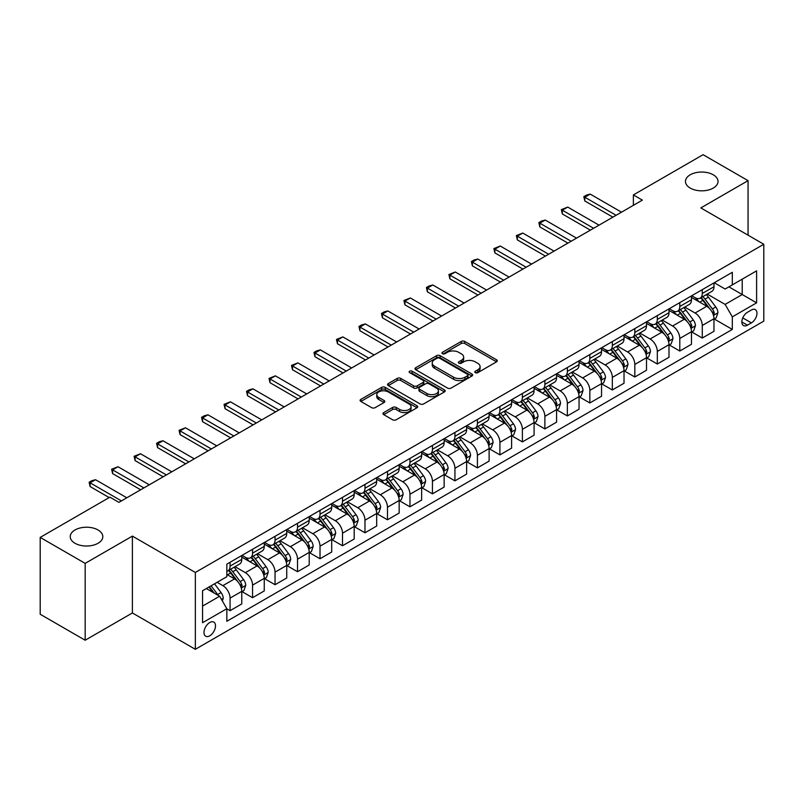 <?xml version="1.0" encoding="UTF-8"?>
<svg xmlns="http://www.w3.org/2000/svg" width="804" height="804" viewBox="0 0 804 804"><rect width="100%" height="100%" fill="white"/><g stroke="black" fill="none" stroke-linecap="round" stroke-linejoin="round"><path stroke-width="1.21" d="M475.315 372.664A1.749 1.005 0 0 0 477.787 372.664L496.54 361.83A2.492 1.437 0 0 0 497.274 360.815A2.492 1.437 0 0 0 496.54 359.79L464.762 341.449A2.492 1.437 0 0 0 461.225 341.449L442.471 352.273A1.749 1.005 0 0 0 441.959 352.986A1.749 1.005 0 0 0 442.471 353.7A1.749 1.005 0 0 0 444.944 353.7L447.366 352.303A7.99 4.613 0 0 1 458.672 352.303L461.315 353.83A7.99 4.613 0 0 1 463.657 357.097A7.99 4.613 0 0 1 461.315 360.353L458.893 361.76A1.749 1.005 0 0 0 458.38 362.473A1.749 1.005 0 0 0 458.893 363.187A1.749 1.005 0 0 0 461.365 363.187L463.787 361.78A7.99 4.613 0 0 1 475.094 361.78L477.737 363.307A7.99 4.613 0 0 1 480.078 366.574A7.99 4.613 0 0 1 477.737 369.84L475.315 371.237A1.749 1.005 0 0 0 474.802 371.95A1.749 1.005 0 0 0 475.315 372.664L475.315 371.237M98.038 529.977A16.281 9.397 0 0 0 80.289 527.937A16.281 9.397 0 0 0 70.239 536.62A16.281 9.397 0 0 0 75.013 543.273A16.281 9.397 0 0 0 92.751 545.313A16.281 9.397 0 0 0 102.801 536.62A16.281 9.397 0 0 0 98.038 529.977M713.248 174.79A16.281 9.397 0 0 0 695.51 172.749A16.281 9.397 0 0 0 685.46 181.433A16.281 9.397 0 0 0 690.224 188.076A16.281 9.397 0 0 0 707.972 190.116A16.281 9.397 0 0 0 718.022 181.433A16.281 9.397 0 0 0 713.248 174.79M209.743 635.813A8.14 4.703 120 0 0 215.06 628.638A8.14 4.703 120 0 0 213.814 622.115A8.14 4.703 120 0 0 209.743 622.517A8.14 4.703 120 0 0 204.427 629.693A8.14 4.703 120 0 0 205.673 636.215A8.14 4.703 120 0 0 209.743 635.813M383.709 412.603A2.492 1.437 0 0 0 382.985 413.618A2.492 1.437 0 0 0 383.709 414.643L392.633 419.788A2.492 1.437 0 0 0 396.161 419.788L416.995 407.759A2.492 1.437 0 0 0 417.728 406.734A2.492 1.437 0 0 0 416.995 405.718L385.216 387.367A2.492 1.437 0 0 0 381.679 387.367L360.845 399.397A2.492 1.437 0 0 0 360.112 400.422A2.492 1.437 0 0 0 360.845 401.437L371.619 407.658A2.492 1.437 0 0 0 375.146 407.658L384.071 402.513A2.492 1.437 0 0 0 384.794 401.487A2.492 1.437 0 0 0 384.071 400.472L378.724 397.387A6.683 3.859 0 0 1 376.764 394.653A6.683 3.859 0 0 1 380.895 391.096A6.683 3.859 0 0 1 388.171 391.93L409.095 404.01A6.683 3.859 0 0 1 411.055 406.734A6.683 3.859 0 0 1 406.924 410.301A6.683 3.859 0 0 1 399.648 409.467L396.161 407.447A2.492 1.437 0 0 0 392.633 407.447L383.709 412.603L383.709 414.643M132.389 536.107L85.174 563.373L40.2 537.404L40.2 614.256L85.174 640.225L132.389 612.96L195.352 649.31L195.352 572.458L132.389 536.107L132.389 612.96M748.062 235.18L748.062 180.649L700.837 207.914L763.8 244.265L195.352 572.458M748.062 180.649L703.088 154.69L633.381 194.93L633.381 205.321M40.2 537.404L109.907 497.163L118.902 502.349L642.376 200.126L633.381 194.93M447.547 388.081A2.492 1.437 0 0 0 451.074 388.081L471.908 376.051A2.492 1.437 0 0 0 472.641 375.036A2.492 1.437 0 0 0 471.908 374.011L440.13 355.669A2.492 1.437 0 0 0 436.592 355.669L415.758 367.689A2.492 1.437 0 0 0 415.025 368.714A2.492 1.437 0 0 0 415.758 369.729L447.547 388.081M410.372 373.046A1.749 1.005 0 0 1 412.14 373.287L412.14 371.207L444.451 389.87A2.492 1.437 0 0 1 445.185 390.885A2.492 1.437 0 0 1 444.451 391.91L423.618 403.94A2.492 1.437 0 0 1 420.09 403.94L388.302 385.588L388.302 383.548A2.492 1.437 0 0 0 387.568 384.563A2.492 1.437 0 0 0 388.302 385.588M388.302 383.548L397.216 378.403A2.492 1.437 0 0 1 400.754 378.403L413.638 385.84A2.492 1.437 0 0 0 417.175 385.84L423.085 382.423A2.492 1.437 0 0 0 423.819 381.408A2.492 1.437 0 0 0 423.085 380.382L409.668 372.634A1.749 1.005 0 0 1 409.156 371.92A1.749 1.005 0 0 1 410.241 370.996A1.749 1.005 0 0 1 412.14 371.207M751.388 310.012L747.429 312.294A7.889 4.553 120 0 0 742.283 319.238A7.889 4.553 120 0 0 743.489 325.56A7.889 4.553 120 0 0 747.429 325.168L751.388 322.886A7.889 4.553 120 0 0 756.544 315.942A7.889 4.553 120 0 0 755.328 309.62A7.889 4.553 120 0 0 751.388 310.012M195.352 649.31L763.8 321.118L763.8 244.265M714.243 282.747L725.128 289.028L732.323 284.877L732.323 272.305L226.839 564.147L226.839 576.709L202.548 590.739L202.548 622.728L226.839 608.698L226.839 621.271L732.323 329.429L732.323 316.866L725.128 304.404L707.239 294.073M732.323 284.877L756.604 270.858L756.604 302.847L732.323 316.866M85.174 563.373L85.174 640.225M728.906 286.847L742.213 294.535L742.213 279.159L756.604 270.858M725.128 304.404L742.213 294.535L756.604 302.847M202.548 606.105L219.643 596.236L206.326 588.558M226.839 608.809L230.075 610.678L230.075 598.106A10.181 5.879 -120 0 0 222.879 585.644L217.12 582.327M230.075 610.678L241.763 603.925L241.763 591.362A10.181 5.879 -120 0 0 234.567 578.9L226.839 574.428M242.034 591.613L252.556 597.694L252.556 585.131A10.181 5.879 -120 0 0 245.361 572.659L235.029 566.699M252.556 597.694L264.255 590.94L264.255 578.377A10.181 5.879 -120 0 0 257.059 565.915L241.763 557.082M264.516 578.639L275.048 584.709L275.048 572.146A10.181 5.879 -120 0 0 267.853 559.684L257.521 553.715M275.048 584.709L286.737 577.965L286.737 565.393A10.181 5.879 -120 0 0 279.541 552.931L264.255 544.107M287.008 565.654L297.53 571.734L297.53 559.162A10.181 5.879 -120 0 0 290.334 546.7L280.003 540.73M297.53 571.734L309.218 564.981L309.218 552.408A10.181 5.879 -120 0 0 302.023 539.946L286.737 531.122M309.49 552.67L320.012 558.75L320.012 546.177A10.181 5.879 -120 0 0 312.816 533.715L302.485 527.756M320.012 558.75L331.71 551.996L331.71 539.434A10.181 5.879 -120 0 0 324.514 526.962L309.218 518.138M331.982 539.685L342.504 545.765L342.504 533.203A10.181 5.879 -120 0 0 335.308 520.731L324.977 514.771M342.504 545.765L354.192 539.012L354.192 526.449A10.181 5.879 -120 0 0 346.996 513.987L331.71 505.153M354.463 526.71L364.986 532.781L364.986 520.218A10.181 5.879 -120 0 0 357.79 507.756L347.459 501.786M364.986 532.781L376.684 526.037L376.684 513.465A10.181 5.879 -120 0 0 369.488 501.003L354.192 492.179M376.955 513.726L387.478 519.796L387.478 507.234A10.181 5.879 -120 0 0 380.282 494.772L369.951 488.802M387.478 519.796L399.166 513.052L399.166 500.48A10.181 5.879 -120 0 0 391.97 488.018L376.684 479.194M399.437 500.741L409.96 506.821L409.96 494.249A10.181 5.879 -120 0 0 402.764 481.787L392.432 475.827M409.96 506.821L421.658 500.068L421.658 487.505A10.181 5.879 -120 0 0 414.462 475.033L399.166 466.209M421.919 487.757L432.441 493.837L432.441 481.274A10.181 5.879 -120 0 0 425.246 468.802L414.914 462.843M432.441 493.837L444.14 487.083L444.14 474.521A10.181 5.879 -120 0 0 436.944 462.059L421.658 453.225M444.411 474.782L454.933 480.852L454.933 468.29A10.181 5.879 -120 0 0 447.738 455.828L437.406 449.858M454.933 480.852L466.621 474.099L466.621 461.536A10.181 5.879 -120 0 0 459.426 449.074L444.14 440.25M466.893 461.797L477.415 467.868L477.415 455.305A10.181 5.879 -120 0 0 470.219 442.843L459.888 436.873M477.415 467.868L489.113 461.124L489.113 448.552A10.181 5.879 -120 0 0 481.918 436.09L466.621 427.266M489.385 448.813L499.907 454.893L499.907 442.321A10.181 5.879 -120 0 0 492.711 429.859L482.38 423.899M499.907 454.893L511.595 448.14L511.595 435.577A10.181 5.879 -120 0 0 504.399 423.105L489.113 414.281M511.867 435.828L522.389 441.909L522.389 429.336A10.181 5.879 -120 0 0 515.193 416.874L504.862 410.914M522.389 441.909L534.087 435.155L534.087 422.592A10.181 5.879 -120 0 0 526.891 410.13L511.595 401.296M534.348 422.854L544.881 428.924L544.881 416.361A10.181 5.879 -120 0 0 537.685 403.899L527.354 397.93M544.881 428.924L556.569 422.17L556.569 409.608A10.181 5.879 -120 0 0 549.373 397.146L534.087 388.312M556.84 409.869L567.363 415.939L567.363 403.377A10.181 5.879 -120 0 0 560.167 390.915L549.835 384.945M567.363 415.939L579.051 409.196L579.051 396.623A10.181 5.879 -120 0 0 571.855 384.161L556.569 375.337M579.322 396.885L589.845 402.965L589.845 390.392A10.181 5.879 -120 0 0 582.649 377.93L572.317 371.971M589.845 402.965L601.543 396.211L601.543 383.639A10.181 5.879 -120 0 0 594.347 371.177L579.051 362.353M601.814 383.9L612.336 389.98L612.336 377.408A10.181 5.879 -120 0 0 605.141 364.946L594.809 358.986M612.336 389.98L624.025 383.227L624.025 370.664A10.181 5.879 -120 0 0 616.829 358.202L601.543 349.368M624.296 370.925L634.818 376.996L634.818 364.433A10.181 5.879 -120 0 0 627.622 351.971L617.291 346.001M634.818 376.996L646.516 370.242L646.516 357.679A10.181 5.879 -120 0 0 639.321 345.217L624.025 336.384M646.778 357.941L657.31 364.011L657.31 351.448A10.181 5.879 -120 0 0 650.114 338.986L639.783 333.017M657.31 364.011L668.998 357.267L668.998 344.695A10.181 5.879 -120 0 0 661.803 332.233L646.516 323.409M669.27 344.956L679.792 351.036L679.792 338.464A10.181 5.879 -120 0 0 672.596 326.002L662.265 320.042M679.792 351.036L691.48 344.283L691.48 331.71A10.181 5.879 -120 0 0 684.294 319.248L668.998 310.424M691.752 331.972L702.274 338.052L702.274 325.479A10.181 5.879 -120 0 0 695.078 313.017L684.747 307.058M702.274 338.052L713.972 331.298L713.972 318.736A10.181 5.879 -120 0 0 706.776 306.274L691.48 297.44M691.752 295.731L695.078 297.651A10.181 5.879 -120 0 0 700.173 298.153A10.181 5.879 -120 0 0 702.274 293.49L702.274 289.651M669.27 308.706L672.596 310.635A10.181 5.879 -120 0 0 677.682 311.138A10.181 5.879 -120 0 0 679.792 306.475L679.792 302.636M646.778 321.69L650.114 323.61A10.181 5.879 -120 0 0 655.2 324.112A10.181 5.879 -120 0 0 657.31 319.459L657.31 315.62M624.296 334.675L627.622 336.595A10.181 5.879 -120 0 0 632.708 337.097A10.181 5.879 -120 0 0 634.818 332.444L634.818 328.595M601.814 347.66L605.141 349.579A10.181 5.879 -120 0 0 610.226 350.082A10.181 5.879 -120 0 0 612.336 345.418L612.336 341.579M579.322 360.634L582.649 362.564A10.181 5.879 -120 0 0 587.744 363.066A10.181 5.879 -120 0 0 589.845 358.403L589.845 354.564M556.84 373.619L560.167 375.538A10.181 5.879 -120 0 0 565.252 376.051A10.181 5.879 -120 0 0 567.363 371.388L567.363 367.549M534.348 386.603L537.685 388.523A10.181 5.879 -120 0 0 542.77 389.025A10.181 5.879 -120 0 0 544.881 384.372L544.881 380.523M511.867 399.588L515.193 401.508A10.181 5.879 -120 0 0 520.278 402.01A10.181 5.879 -120 0 0 522.389 397.357L522.389 393.508M489.385 412.563L492.711 414.492A10.181 5.879 -120 0 0 497.797 414.995A10.181 5.879 -120 0 0 499.907 410.331L499.907 406.492M466.893 425.547L470.219 427.467A10.181 5.879 -120 0 0 475.315 427.979A10.181 5.879 -120 0 0 477.415 423.316L477.415 419.477M444.411 438.532L447.738 440.451A10.181 5.879 -120 0 0 452.823 440.954A10.181 5.879 -120 0 0 454.933 436.301L454.933 432.451M421.919 451.516L425.246 453.436A10.181 5.879 -120 0 0 430.341 453.938A10.181 5.879 -120 0 0 432.441 449.285L432.441 445.436M399.437 464.501L402.764 466.42A10.181 5.879 -120 0 0 407.849 466.923A10.181 5.879 -120 0 0 409.96 462.26L409.96 458.421M376.945 477.475L380.282 479.395A10.181 5.879 -120 0 0 385.367 479.908A10.181 5.879 -120 0 0 387.478 475.244L387.478 471.405M354.463 490.46L357.79 492.38A10.181 5.879 -120 0 0 362.885 492.882A10.181 5.879 -120 0 0 364.986 488.229L364.986 484.38M331.982 503.445L335.308 505.364A10.181 5.879 -120 0 0 340.393 505.867A10.181 5.879 -120 0 0 342.504 501.214L342.504 497.364M309.49 516.429L312.816 518.349A10.181 5.879 -120 0 0 317.912 518.851A10.181 5.879 -120 0 0 320.012 514.188L320.012 510.349M287.008 529.404L290.334 531.323A10.181 5.879 -120 0 0 295.42 531.836A10.181 5.879 -120 0 0 297.53 527.173L297.53 523.334M264.516 542.388L267.853 544.308A10.181 5.879 -120 0 0 272.938 544.81A10.181 5.879 -120 0 0 275.048 540.157L275.048 536.318M242.034 555.373L245.361 557.293A10.181 5.879 -120 0 0 250.446 557.795A10.181 5.879 -120 0 0 252.556 553.142L252.556 549.293M714.243 318.997L732.323 329.429M700.173 298.153L711.862 291.4A10.181 5.879 -120 0 0 713.972 286.747L713.972 282.897M677.682 311.138L689.38 304.384A10.181 5.879 -120 0 0 691.48 299.721L691.48 295.882M655.2 324.112L666.888 317.369A10.181 5.879 -120 0 0 668.998 312.706L668.998 308.867M632.708 337.097L644.406 330.354A10.181 5.879 -120 0 0 646.516 325.69L646.516 321.851M610.226 350.082L621.924 343.328A10.181 5.879 -120 0 0 624.025 338.675L624.025 334.826M587.744 363.066L599.432 356.313A10.181 5.879 -120 0 0 601.543 351.66L601.543 347.81M565.252 376.051L576.95 369.297A10.181 5.879 -120 0 0 579.051 364.634L579.051 360.795M542.77 389.025L554.458 382.282A10.181 5.879 -120 0 0 556.569 377.619L556.569 373.78M520.278 402.01L531.977 395.256A10.181 5.879 -120 0 0 534.087 390.603L534.087 386.754M497.797 414.995L509.485 408.241A10.181 5.879 -120 0 0 511.595 403.588L511.595 399.739M475.315 427.979L487.003 421.226A10.181 5.879 -120 0 0 489.113 416.562L489.113 412.723M452.823 440.954L464.521 434.21A10.181 5.879 -120 0 0 466.621 429.547L466.621 425.708M430.341 453.938L442.029 447.185A10.181 5.879 -120 0 0 444.14 442.532L444.14 438.682M407.849 466.923L419.547 460.169A10.181 5.879 -120 0 0 421.658 455.516L421.658 451.667M385.367 479.908L397.055 473.154A10.181 5.879 -120 0 0 399.166 468.491L399.166 464.652M362.885 492.882L374.574 486.139A10.181 5.879 -120 0 0 376.684 481.475L376.684 477.636M340.393 505.867L352.092 499.113A10.181 5.879 -120 0 0 354.192 494.46L354.192 490.621M317.912 518.851L329.6 512.098A10.181 5.879 -120 0 0 331.71 507.445L331.71 503.595M295.42 531.836L307.118 525.082A10.181 5.879 -120 0 0 309.218 520.419L309.218 516.58M272.938 544.81L284.626 538.067A10.181 5.879 -120 0 0 286.737 533.404L286.737 529.565M250.446 557.795L262.144 551.041A10.181 5.879 -120 0 0 264.255 546.388L264.255 542.549M226.839 571.192A10.181 5.879 -120 0 0 227.964 570.78L239.652 564.026A10.181 5.879 -120 0 0 241.763 559.373L241.763 555.524M227.964 570.78A10.181 5.879 -120 0 0 230.075 566.116L230.075 562.277M219.643 596.236L226.839 608.698M476.008 372.915L477.737 371.91A7.99 4.613 0 0 0 480.078 368.654L480.078 366.574M463.657 357.097L463.657 359.167A7.99 4.613 0 0 1 461.315 362.433L459.586 363.428M496.54 359.79L496.54 361.83L464.762 343.519A2.492 1.437 0 0 0 461.225 343.519L443.165 353.951M471.908 374.011L471.908 376.051L440.13 357.74A2.492 1.437 0 0 0 436.592 357.74L415.799 369.75M467.496 375.749A1.749 1.005 0 0 0 468.008 375.036A1.749 1.005 0 0 0 467.496 374.322L439.597 358.212A1.749 1.005 0 0 0 437.125 358.212L434.562 359.689A7.99 4.613 0 0 0 432.23 362.956A7.99 4.613 0 0 0 434.562 366.212L453.637 377.227A7.99 4.613 0 0 0 464.933 377.227L467.496 375.749L467.496 377.83A1.749 1.005 0 0 0 468.008 377.116L468.008 375.036M432.23 362.956L432.23 365.026A7.99 4.613 0 0 0 434.562 368.292L434.562 366.212M467.496 377.83L464.933 379.307A7.99 4.613 0 0 1 453.637 379.307L434.562 368.292M388.342 385.608L397.216 380.473L397.216 378.403M423.819 381.408L423.819 383.478A2.492 1.437 0 0 1 423.085 384.503L417.175 387.92A2.492 1.437 0 0 1 413.638 387.92L400.754 380.473A2.492 1.437 0 0 0 397.216 380.473M412.14 373.287L444.421 391.92M427.014 393.558A6.683 3.859 0 0 0 434.301 394.402A6.683 3.859 0 0 0 438.421 390.834A6.683 3.859 0 0 0 436.461 388.111L429.095 383.85A2.492 1.437 0 0 0 425.557 383.85L419.648 387.267A2.492 1.437 0 0 0 418.914 388.282A2.492 1.437 0 0 0 419.648 389.307L427.014 393.558L427.014 395.638A6.683 3.859 0 0 0 434.301 396.472A6.683 3.859 0 0 0 438.421 392.915L438.421 390.834M418.914 388.282L418.914 390.362A2.492 1.437 0 0 0 419.648 391.387L419.648 389.307M427.014 395.638L419.648 391.387M411.055 406.734L411.055 408.814A6.683 3.859 0 0 1 406.924 412.382A6.683 3.859 0 0 1 399.648 411.547L396.161 409.527A2.492 1.437 0 0 0 392.633 409.527L383.749 414.663M376.764 394.653L376.764 396.734A6.683 3.859 0 0 0 378.724 399.457L378.724 397.387M384.031 402.523L378.724 399.457M416.995 405.718L416.995 407.759L385.216 389.448A2.492 1.437 0 0 0 381.679 389.448L360.875 401.457M713.972 319.148L716.133 317.902L717.932 312.706A6.744 3.889 -120 0 0 715.781 306.967L708.424 297.158A19.457 11.236 -120 0 0 706.304 294.616M698.998 301.771A19.457 11.236 -120 0 0 695.008 297.611M713.359 315.017L714.284 312.997A6.744 3.889 -120 0 0 712.354 308.937L705.007 299.128A19.457 11.236 -120 0 0 702.887 296.586M701.078 297.631A16.15 9.326 60 0 1 703.721 300.646L709.942 308.947M700.726 297.832A19.457 11.236 60 0 1 702.847 300.374L707.741 306.897M616.115 215.291L584.809 197.221L584.809 200.96L583.825 196.648L586.518 195.091L590.206 194.106L621.512 212.176M612.869 217.16L584.809 200.96M590.206 194.106L584.809 197.221L583.825 196.648M691.48 332.132L693.641 330.886L695.44 325.69A6.744 3.889 -120 0 0 693.289 319.952L685.943 310.143A19.457 11.236 -120 0 0 683.812 307.59M676.506 314.756A19.457 11.236 -120 0 0 672.526 310.585M690.867 328.002L691.802 325.982A6.744 3.889 -120 0 0 689.872 321.922L682.526 312.113A19.457 11.236 -120 0 0 680.395 309.57M678.586 310.615A16.15 9.326 60 0 1 681.239 313.63L687.46 321.932M678.244 310.816A19.457 11.236 60 0 1 680.365 313.359L685.249 319.881M668.998 345.117L671.159 343.871L672.958 338.675A6.744 3.889 -120 0 0 670.807 332.936L663.451 323.118A19.457 11.236 -120 0 0 661.33 320.575M654.024 327.741A19.457 11.236 -120 0 0 650.034 323.57M668.385 340.986L669.32 338.956A6.744 3.889 -120 0 0 667.39 334.906L660.034 325.097A19.457 11.236 -120 0 0 657.913 322.555M656.104 323.6A16.15 9.326 60 0 1 658.757 326.615L664.978 334.916M655.752 323.801A19.457 11.236 60 0 1 657.873 326.344L662.767 332.866M646.516 358.092L648.667 356.845L650.466 351.66A6.744 3.889 -120 0 0 648.315 345.911L640.969 336.102A19.457 11.236 -120 0 0 638.848 333.559M631.532 340.725A19.457 11.236 -120 0 0 627.552 336.554M645.903 353.961L646.828 351.941A6.744 3.889 -120 0 0 644.898 347.891L637.552 338.072A19.457 11.236 -120 0 0 635.431 335.529M633.612 336.574A16.15 9.326 60 0 1 636.265 339.589L642.486 347.901M633.271 336.775A19.457 11.236 60 0 1 635.391 339.318L640.275 345.841M593.623 228.276L562.328 210.206L562.328 213.944L561.333 209.633L567.724 207.08L599.02 225.16M590.387 230.145L562.328 213.944M567.724 207.08L562.328 210.206L561.333 209.633M571.141 241.25L539.836 223.18L539.836 226.919L538.851 222.607L541.544 221.05L545.233 220.065L576.538 238.135M567.905 243.12L539.836 226.919M545.233 220.065L539.836 223.18L538.851 222.607M548.65 254.235L517.354 236.165L517.354 239.904L516.359 235.592L522.751 233.049L554.046 251.119M545.413 256.104L517.354 239.904M522.751 233.049L517.354 236.165L516.359 235.592M624.025 371.076L626.185 369.83L627.984 364.634A6.744 3.889 -120 0 0 625.834 358.896L618.487 349.087A19.457 11.236 -120 0 0 616.356 346.544M609.05 353.71A19.457 11.236 -120 0 0 605.06 349.539M623.412 366.946L624.346 364.926A6.744 3.889 -120 0 0 622.417 360.865L615.06 351.057A19.457 11.236 -120 0 0 612.939 348.514M611.13 349.559A16.15 9.326 60 0 1 613.784 352.574L620.005 360.875M610.779 349.76A19.457 11.236 60 0 1 612.909 352.303L617.794 358.825M526.168 267.219L494.872 249.15L494.872 252.888L493.877 248.577L500.269 246.034L531.565 264.104M522.932 269.089L494.872 252.888M500.269 246.034L494.872 249.15L493.877 248.577M601.543 384.061L603.703 382.815L605.502 377.619A6.744 3.889 -120 0 0 603.342 371.88L595.995 362.071A19.457 11.236 -120 0 0 593.875 359.529M586.558 366.684A19.457 11.236 -120 0 0 582.578 362.514M600.93 379.93L601.854 377.91A6.744 3.889 -120 0 0 599.925 373.85L592.578 364.041A19.457 11.236 -120 0 0 590.458 361.498M588.649 362.544A16.15 9.326 60 0 1 591.292 365.559L597.513 373.86M588.297 362.745A19.457 11.236 60 0 1 590.417 365.287L595.302 371.81M579.051 397.045L581.212 395.799L583.011 390.603A6.744 3.889 -120 0 0 580.86 384.865L573.513 375.046A19.457 11.236 -120 0 0 571.383 372.503M564.076 379.669A19.457 11.236 -120 0 0 560.097 375.498M578.438 392.915L579.372 390.885A6.744 3.889 -120 0 0 577.443 386.835L570.096 377.026A19.457 11.236 -120 0 0 567.966 374.483M566.157 375.528A16.15 9.326 60 0 1 568.81 378.543L575.031 386.845M565.815 375.729A19.457 11.236 60 0 1 567.936 378.272L572.82 384.794M556.569 410.02L558.73 408.774L560.529 403.588A6.744 3.889 -120 0 0 558.378 397.839L551.021 388.03A19.457 11.236 -120 0 0 548.901 385.488M541.594 392.653A19.457 11.236 -120 0 0 537.605 388.483M555.956 405.889L556.891 403.869A6.744 3.889 -120 0 0 554.961 399.819L547.604 390A19.457 11.236 -120 0 0 545.484 387.458M543.675 388.503A16.15 9.326 60 0 1 546.328 391.518L552.539 399.829M543.323 388.704A19.457 11.236 60 0 1 545.444 391.246L550.338 397.769M534.087 423.004L536.238 421.758L538.037 416.562A6.744 3.889 -120 0 0 535.886 410.824L528.54 401.015A19.457 11.236 -120 0 0 526.419 398.472M519.103 405.638A19.457 11.236 -120 0 0 515.123 401.467M533.464 418.874L534.399 416.854A6.744 3.889 -120 0 0 532.469 412.794L525.123 402.985A19.457 11.236 -120 0 0 522.992 400.442M521.183 401.487A16.15 9.326 60 0 1 523.836 404.502L530.057 412.804M520.841 401.688A19.457 11.236 60 0 1 522.962 404.231L527.846 410.754M511.595 435.989L513.756 434.743L515.555 429.547A6.744 3.889 -120 0 0 513.404 423.808L506.048 414A19.457 11.236 -120 0 0 503.927 411.457M496.621 418.613A19.457 11.236 -120 0 0 492.631 414.442M510.982 431.859L511.917 429.838A6.744 3.889 -120 0 0 509.987 425.778L502.631 415.969A19.457 11.236 -120 0 0 500.51 413.427M498.701 414.472A16.15 9.326 60 0 1 501.354 417.487L507.575 425.788M498.349 414.673A19.457 11.236 60 0 1 500.48 417.216L505.364 423.738M503.686 280.204L472.38 262.134L472.38 265.873L471.395 261.561L474.089 260.004L477.777 259.019L509.083 277.089M500.44 282.073L472.38 265.873M477.777 259.019L472.38 262.134L471.395 261.561M481.194 293.179L449.898 275.109L449.898 278.847L448.903 274.536L455.295 271.993L486.591 290.063M477.958 295.048L449.898 278.847M455.295 271.993L449.898 275.109L448.903 274.536M458.712 306.163L427.406 288.093L427.406 291.832L426.421 287.52L429.115 285.963L432.803 284.978L464.109 303.048M455.476 308.032L427.406 291.832M432.803 284.978L427.406 288.093L426.421 287.52M436.22 319.148L404.925 301.078L404.925 304.816L403.93 300.505L410.321 297.962L441.617 316.032M432.984 321.017L404.925 304.816M410.321 297.962L404.925 301.078L403.93 300.505M413.738 332.132L382.433 314.062L382.433 317.801L381.448 313.49L384.141 311.932L387.829 310.947L419.135 329.017M410.502 334.002L382.433 317.801M387.829 310.947L382.433 314.062L381.448 313.49M489.113 448.974L491.274 447.727L493.063 442.532A6.744 3.889 -120 0 0 490.912 436.793L483.566 426.974A19.457 11.236 -120 0 0 481.445 424.432M474.129 431.597A19.457 11.236 -120 0 0 470.149 427.426M488.5 444.843L489.425 442.813A6.744 3.889 -120 0 0 487.495 438.763L480.149 428.954A19.457 11.236 -120 0 0 478.028 426.411M476.209 427.457A16.15 9.326 60 0 1 478.862 430.472L485.083 438.773M475.867 427.658A19.457 11.236 60 0 1 477.988 430.2L482.872 436.723M391.257 345.107L359.951 327.037L359.951 330.776L358.966 326.474L361.659 324.906L365.348 323.922L396.643 341.991M388.01 346.976L359.951 330.776M365.348 323.922L359.951 327.037L358.966 326.474M466.621 461.948L468.782 460.702L470.581 455.516A6.744 3.889 -120 0 0 468.43 449.768L461.084 439.959A19.457 11.236 -120 0 0 458.953 437.416M451.647 444.582A19.457 11.236 -120 0 0 447.667 440.411M466.008 457.828L466.943 455.798A6.744 3.889 -120 0 0 465.013 451.747L457.667 441.929A19.457 11.236 -120 0 0 455.536 439.386M453.727 440.431A16.15 9.326 60 0 1 456.381 443.446L462.601 451.758M453.376 440.632A19.457 11.236 60 0 1 455.506 443.175L460.39 449.707M368.765 358.092L337.469 340.022L337.469 343.76L336.474 339.449L342.866 336.906L374.161 354.976M365.529 359.961L337.469 343.76M342.866 336.906L337.469 340.022L336.474 339.449M444.14 474.933L446.3 473.687L448.099 468.491A6.744 3.889 -120 0 0 445.949 462.752L438.592 452.943A19.457 11.236 -120 0 0 436.471 450.401M429.165 457.566A19.457 11.236 -120 0 0 425.175 453.396M443.527 470.802L444.451 468.782A6.744 3.889 -120 0 0 442.522 464.732L435.175 454.913A19.457 11.236 -120 0 0 433.054 452.371M431.245 453.416A16.15 9.326 60 0 1 433.889 456.431L440.11 464.732M430.894 453.617A19.457 11.236 60 0 1 433.014 456.159L437.909 462.682M346.283 371.076L314.977 353.006L314.977 356.745L313.992 352.433L316.686 350.876L320.374 349.891L351.68 367.961M343.037 372.945L314.977 356.745M320.374 349.891L314.977 353.006L313.992 352.433M421.658 487.917L423.808 486.671L425.607 481.475A6.744 3.889 -120 0 0 423.457 475.737L416.11 465.928A19.457 11.236 -120 0 0 413.98 463.385M406.673 470.541A19.457 11.236 -120 0 0 402.693 466.37M421.035 483.787L421.969 481.767A6.744 3.889 -120 0 0 420.04 477.707L412.693 467.898A19.457 11.236 -120 0 0 410.563 465.355M408.754 466.4A16.15 9.326 60 0 1 411.407 469.415L417.628 477.717M408.412 466.601A19.457 11.236 60 0 1 410.532 469.144L415.417 475.666M323.791 384.061L292.495 365.991L292.495 369.729L291.5 365.418L297.892 362.875L329.188 380.945M320.555 385.93L292.495 369.729M297.892 362.875L292.495 365.991L291.5 365.418M399.166 500.902L401.327 499.656L403.126 494.46A6.744 3.889 -120 0 0 400.975 488.721L393.618 478.903A19.457 11.236 -120 0 0 391.498 476.36M384.191 483.526A19.457 11.236 -120 0 0 380.202 479.355M398.553 496.771L399.487 494.741A6.744 3.889 -120 0 0 397.558 490.691L390.201 480.882A19.457 11.236 -120 0 0 388.081 478.34M386.272 479.385A16.15 9.326 60 0 1 388.925 482.4L395.146 490.701M385.92 479.586A19.457 11.236 60 0 1 388.041 482.129L392.935 488.651M301.309 397.045L270.003 378.965L270.003 382.704L269.018 378.403L275.4 375.85L306.706 393.92M298.073 398.915L270.003 382.704M275.4 375.85L270.003 378.965L269.018 378.403M376.684 513.877L378.835 512.63L380.634 507.445A6.744 3.889 -120 0 0 378.483 501.696L371.136 491.887A19.457 11.236 -120 0 0 369.016 489.345M361.699 496.51A19.457 11.236 -120 0 0 357.72 492.339M376.071 509.756L376.996 507.726A6.744 3.889 -120 0 0 375.066 503.676L367.719 493.867A19.457 11.236 -120 0 0 365.599 491.314M363.78 492.36A16.15 9.326 60 0 1 366.433 495.375L372.654 503.686M363.438 492.561A19.457 11.236 60 0 1 365.559 495.113L370.443 501.636M278.817 410.02L247.521 391.95L247.521 395.689L246.537 391.377L249.23 389.819L252.918 388.834L284.214 406.904M275.581 411.889L247.521 395.689M252.918 388.834L247.521 391.95L246.537 391.377M354.192 526.861L356.353 525.615L358.152 520.419A6.744 3.889 -120 0 0 356.001 514.681L348.655 504.872A19.457 11.236 -120 0 0 346.524 502.329M339.218 509.495A19.457 11.236 -120 0 0 335.228 505.324M353.579 522.731L354.514 520.711A6.744 3.889 -120 0 0 352.584 516.66L345.228 506.842A19.457 11.236 -120 0 0 343.107 504.299M341.298 505.344A16.15 9.326 60 0 1 343.951 508.359L350.172 516.66M340.946 505.545A19.457 11.236 60 0 1 343.077 508.088L347.961 514.61M331.71 539.846L333.871 538.6L335.67 533.404A6.744 3.889 -120 0 0 333.509 527.665L326.163 517.856A19.457 11.236 -120 0 0 324.042 515.314M316.726 522.469A19.457 11.236 -120 0 0 312.746 518.299M331.097 535.715L332.022 533.695A6.744 3.889 -120 0 0 330.092 529.635L322.746 519.826A19.457 11.236 -120 0 0 320.625 517.284M318.816 518.329A16.15 9.326 60 0 1 321.459 521.344L327.68 529.645M318.464 518.53A19.457 11.236 60 0 1 320.585 521.072L325.469 527.595M309.218 552.83L311.379 551.584L313.178 546.388A6.744 3.889 -120 0 0 311.027 540.65L303.681 530.831A19.457 11.236 -120 0 0 301.55 528.288M294.244 535.454A19.457 11.236 -120 0 0 290.264 531.283M308.605 548.7L309.54 546.68A6.744 3.889 -120 0 0 307.61 542.62L300.264 532.811A19.457 11.236 -120 0 0 298.133 530.268M296.324 531.313A16.15 9.326 60 0 1 298.977 534.328L305.198 542.63M295.983 531.514A19.457 11.236 60 0 1 298.103 534.057L302.987 540.579M286.737 565.805L288.897 564.559L290.696 559.373A6.744 3.889 -120 0 0 288.546 553.624L281.189 543.816A19.457 11.236 -120 0 0 279.068 541.273M271.762 548.439A19.457 11.236 -120 0 0 267.772 544.268M286.123 561.684L287.058 559.654A6.744 3.889 -120 0 0 285.129 555.604L277.772 545.795A19.457 11.236 -120 0 0 275.651 543.243M273.842 544.298A16.15 9.326 60 0 1 276.496 547.313L282.707 555.614M273.491 544.489A19.457 11.236 60 0 1 275.611 547.042L280.506 553.564M264.255 578.79L266.405 577.543L268.204 572.347A6.744 3.889 -120 0 0 266.054 566.609L258.707 556.8A19.457 11.236 -120 0 0 256.587 554.257M249.27 561.423A19.457 11.236 -120 0 0 245.29 557.252M263.632 574.659L264.566 572.639A6.744 3.889 -120 0 0 262.637 568.589L255.29 558.77A19.457 11.236 -120 0 0 253.159 556.227M251.35 557.272A16.15 9.326 60 0 1 254.004 560.287L260.225 568.589M251.009 557.473A19.457 11.236 60 0 1 253.129 560.016L258.014 566.539M241.763 591.774L243.924 590.528L245.722 585.332A6.744 3.889 -120 0 0 243.572 579.594L236.215 569.785A19.457 11.236 -120 0 0 234.095 567.242M241.15 587.644L242.084 585.624A6.744 3.889 -120 0 0 240.155 581.563L232.798 571.755A19.457 11.236 -120 0 0 230.678 569.212M228.869 570.257A16.15 9.326 60 0 1 231.522 573.272L237.743 581.573M228.517 570.458A19.457 11.236 60 0 1 230.647 573.001L235.532 579.523M222.336 600.91L223.231 598.317A6.744 3.889 -120 0 0 221.08 592.578L214.527 583.825M218.276 595.452A6.744 3.889 -120 0 0 217.663 594.548L211.11 585.794M209.422 586.769L214.135 593.061M208.95 587.041L212.949 592.377M256.335 423.004L225.04 404.935L225.04 408.673L224.045 404.362L230.436 401.819L261.732 419.889M253.099 424.874L225.04 408.673M230.436 401.819L225.04 404.935L224.045 404.362M233.853 435.989L202.548 417.919L202.548 421.658L201.563 417.346L204.256 415.789L207.945 414.804L239.25 432.874M230.607 437.858L202.548 421.658M207.945 414.804L202.548 417.919L201.563 417.346M211.362 448.974L180.066 430.894L180.066 434.632L179.071 430.331L185.463 427.778L216.758 445.858M208.125 450.843L180.066 434.632M185.463 427.778L180.066 430.894L179.071 430.331M188.88 461.948L157.574 443.878L157.574 447.617L156.589 443.305L159.282 441.748L162.971 440.763L194.277 458.833M185.644 463.818L157.574 447.617M162.971 440.763L157.574 443.878L156.589 443.305M166.388 474.933L135.092 456.863L135.092 460.602L134.097 456.29L140.489 453.747L171.785 471.817M163.152 476.802L135.092 460.602M140.489 453.747L135.092 456.863L134.097 456.29M143.906 487.917L112.6 469.848L112.6 473.586L111.615 469.275L117.997 466.732L149.303 484.802M140.67 489.787L112.6 473.586M117.997 466.732L112.6 469.848L111.615 469.275M121.424 500.902L90.118 482.822L90.118 486.561L89.133 482.259L91.827 480.702L95.515 479.707L126.821 497.787M109.183 497.575L90.118 486.561M95.515 479.707L90.118 482.822L89.133 482.259M222.879 585.644L234.567 578.9M245.361 572.659L257.059 565.915M267.853 559.684L279.541 552.931M290.334 546.7L302.023 539.946M312.816 533.715L324.514 526.962M335.308 520.731L346.996 513.987M357.79 507.756L369.488 501.003M380.282 494.772L391.97 488.018M402.764 481.787L414.462 475.033M425.246 468.802L436.944 462.059M447.738 455.828L459.426 449.074M470.219 442.843L481.918 436.09M492.711 429.859L504.399 423.105M515.193 416.874L526.891 410.13M537.685 403.899L549.373 397.146M560.167 390.915L571.855 384.161M582.649 377.93L594.347 371.177M605.141 364.946L616.829 358.202M627.622 351.971L639.321 345.217M650.114 338.986L661.803 332.233M672.596 326.002L684.294 319.248M695.078 313.017L706.776 306.274M702.274 293.49L713.972 286.747M702.274 325.479L713.972 318.736M679.792 338.464L691.48 331.71M679.792 306.475L691.48 299.721M657.31 351.448L668.998 344.695M657.31 319.459L668.998 312.706M634.818 364.433L646.516 357.679M634.818 332.444L646.516 325.69M612.336 377.408L624.025 370.664M612.336 345.418L624.025 338.675M589.845 390.392L601.543 383.639M589.845 358.403L601.543 351.66M567.363 403.377L579.051 396.623M567.363 371.388L579.051 364.634M544.881 416.361L556.569 409.608M544.881 384.372L556.569 377.619M522.389 429.336L534.087 422.592M522.389 397.357L534.087 390.603M499.907 442.321L511.595 435.577M499.907 410.331L511.595 403.588M477.415 455.305L489.113 448.552M477.415 423.316L489.113 416.562M454.933 468.29L466.621 461.536M454.933 436.301L466.621 429.547M432.441 481.274L444.14 474.521M432.441 449.285L444.14 442.532M409.96 494.249L421.658 487.505M409.96 462.26L421.658 455.516M387.478 507.234L399.166 500.48M387.478 475.244L399.166 468.491M364.986 520.218L376.684 513.465M364.986 488.229L376.684 481.475M342.504 533.203L354.192 526.449M342.504 501.214L354.192 494.46M320.012 546.177L331.71 539.434M320.012 514.188L331.71 507.445M297.53 559.162L309.218 552.408M297.53 527.173L309.218 520.419M275.048 572.146L286.737 565.393M275.048 540.157L286.737 533.404M252.556 585.131L264.255 578.377M252.556 553.142L264.255 546.388M230.075 598.106L241.763 591.362M230.075 566.116L241.763 559.373M742.765 317.912L751.388 322.886M741.851 321.952L747.429 325.168M477.737 371.91L477.737 369.84M458.893 363.187L458.893 361.76M461.315 362.433L461.315 360.353M442.471 353.7L442.471 352.273M461.225 343.519L461.225 341.449M464.762 343.519L464.762 341.449M415.758 369.729L415.758 367.689M436.592 357.74L436.592 355.669M440.13 357.74L440.13 355.669M453.637 379.307L453.637 377.227M464.933 379.307L464.933 377.227M400.754 380.473L400.754 378.403M413.638 387.92L413.638 385.84M417.175 387.92L417.175 385.84M423.085 384.503L423.085 382.423M444.451 391.91L444.451 389.87M392.633 409.527L392.633 407.447M396.161 409.527L396.161 407.447M399.648 411.547L399.648 409.467M384.071 402.513L384.071 400.472M360.845 401.437L360.845 399.397M381.679 389.448L381.679 387.367M385.216 389.448L385.216 387.367M713.47 315.389L717.882 312.836M705.007 299.128L708.424 297.158M699.711 302.193L702.847 300.374M712.354 308.937L715.781 306.967M711.821 311.57L714.284 312.997M690.978 328.374L695.4 325.821M682.526 312.113L685.943 310.143M677.219 315.168L680.365 313.359M689.872 321.922L693.289 319.952M689.34 324.555L691.802 325.982M668.496 341.348L672.908 338.806M660.034 325.097L663.451 323.118M654.737 328.153L657.873 326.344M667.39 334.906L670.807 332.936M666.848 337.539L669.32 338.956M646.014 354.333L650.426 351.79M637.552 338.072L640.969 336.102M632.245 341.137L635.391 339.318M644.898 347.891L648.315 345.911M644.366 350.524L646.828 351.941M623.522 367.317L627.944 364.765M615.06 351.057L618.487 349.087M609.764 354.122L612.909 352.303M622.417 360.865L625.834 358.896M621.884 363.498L624.346 364.926M601.04 380.302L605.452 377.749M592.578 364.041L595.995 362.071M587.282 367.096L590.417 365.287M599.925 373.85L603.342 371.88M599.392 376.483L601.854 377.91M578.548 393.277L582.97 390.734M570.096 377.026L573.513 375.046M564.79 380.081L567.936 378.272M577.443 386.835L580.86 384.865M576.91 389.468L579.372 390.885M556.066 406.261L560.478 403.719M547.604 390L551.021 388.03M542.308 393.066L545.444 391.246M554.961 399.819L558.378 397.839M554.418 402.452L556.891 403.869M533.575 419.246L537.997 416.693M525.123 402.985L528.54 401.015M519.816 406.05L522.962 404.231M532.469 412.794L535.886 410.824M531.936 415.427L534.399 416.854M511.093 432.23L515.505 429.678M502.631 415.969L506.048 414M497.334 419.025L500.48 417.216M509.987 425.778L513.404 423.808M509.455 428.411L511.917 429.838M488.611 445.215L493.023 442.662M480.149 428.954L483.566 426.974M474.852 432.009L477.988 430.2M487.495 438.763L490.912 436.793M486.963 441.396L489.425 442.813M466.119 458.19L470.541 455.647M457.667 441.929L461.084 439.959M452.361 444.994L455.506 443.175M465.013 451.747L468.43 449.768M464.481 454.381L466.943 455.798M443.637 471.174L448.049 468.621M435.175 454.913L438.592 452.943M429.879 457.978L433.014 456.159M442.522 464.732L445.949 462.752M441.989 467.355L444.451 468.782M421.145 484.159L425.567 481.606M412.693 467.898L416.11 465.928M407.387 470.953L410.532 469.144M420.04 477.707L423.457 475.737M419.507 480.34L421.969 481.767M398.663 497.143L403.075 494.591M390.201 480.882L393.618 478.903M384.905 483.938L388.041 482.129M397.558 490.691L400.975 488.721M397.025 493.324L399.487 494.741M376.182 510.118L380.593 507.575M367.719 493.867L371.136 491.887M362.413 496.922L365.559 495.113M375.066 503.676L378.483 501.696M374.533 506.309L376.996 507.726M353.69 523.102L358.112 520.55M345.228 506.842L348.655 504.872M339.931 509.907L343.077 508.088M352.584 516.66L356.001 514.681M352.051 519.284L354.514 520.711M331.208 536.087L335.62 533.534M322.746 519.826L326.163 517.856M317.449 522.881L320.585 521.072M330.092 529.635L333.509 527.665M329.56 532.268L332.022 533.695M308.716 549.072L313.138 546.519M300.264 532.811L303.681 530.831M294.957 535.866L298.103 534.057M307.61 542.62L311.027 540.65M307.078 545.253L309.54 546.68M286.234 562.046L290.646 559.504M277.772 545.795L281.189 543.816M272.476 548.851L275.611 547.042M285.129 555.604L288.546 553.624M284.586 558.237L287.058 559.654M263.742 575.031L268.164 572.478M255.29 558.77L258.707 556.8M249.984 561.835L253.129 560.016M262.637 568.589L266.054 566.609M262.104 571.222L264.566 572.639M241.26 588.015L245.672 585.463M232.798 571.755L236.215 569.785M227.502 574.82L230.647 573.001M240.155 581.563L243.572 579.594M239.622 584.196L242.084 585.624M221.482 599.432L223.19 598.447M217.663 594.548L221.08 592.578"/></g></svg>
